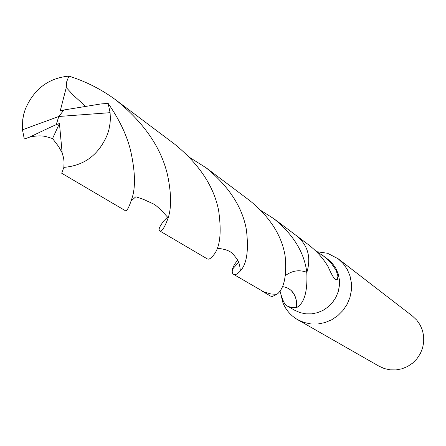 <?xml version="1.0" encoding="UTF-8"?>
<svg xmlns="http://www.w3.org/2000/svg" width="446" height="446" viewBox="0 0 446 446"><rect width="100%" height="100%" fill="white"/><g stroke="black" fill="none" stroke-linecap="round" stroke-linejoin="round"><path stroke-width="0.67" d="M280.462 292.587L282.965 302.89C286.003 310.132 290.876 315.718 297.593 319.648L303.977 322.469L310.895 323.941L318.026 323.969L325.084 322.547L331.774 319.737L337.834 315.64L343.013 310.427L347.1 304.306L349.932 297.521L351.392 290.357L351.426 283.099L350.038 276.035L347.278 269.462L343.269 263.631L338.174 258.78L327.526 253.261L316.939 251.722M261.356 210.796L273.911 218.741C292.916 234.206 303.826 251.678 306.647 271.157L306.809 272.305C299.26 269.501 292.147 270.577 285.462 275.539C292.141 270.588 299.255 269.507 306.803 272.311L306.803 272.305C307.684 291.428 304.334 303.163 296.746 307.511L291.556 307.64L287.926 306.307L294.393 310.109L300.024 312.635L305.794 313.85L311.743 313.856L317.619 312.652L323.188 310.282L328.223 306.842L332.521 302.472L335.899 297.343L338.224 291.673L339.4 285.691L339.384 279.642L338.174 273.766L335.827 268.314L332.432 263.491L328.139 259.494L323.238 255.814L328.234 260.068L331.311 263.313L336.106 270.332L337.94 276.057L337.421 279.324L335.966 279.926C334.377 279.341 331.83 275.093 328.317 267.187L328.206 266.814C323.121 258.217 316.359 250.713 307.918 244.302L297.343 236.352M297.593 319.648L379.089 366.227L384.424 368.597L390.2 369.851L396.137 369.912L402.002 368.781L407.555 366.495L412.572 363.144L416.848 358.863L420.21 353.823L422.524 348.231L423.7 342.316L423.689 336.312L422.485 330.464L420.154 325L416.781 320.144L412.511 316.091L338.174 258.78M261.189 290.58L270.482 296.049L272.261 296.495L276.916 294.349C284.102 288.763 286.85 276.091 285.167 256.339C281.989 235.867 270.215 217.302 249.832 200.644L206.091 167.785C228.921 186.439 242.34 207.028 246.359 229.562C248.879 250.145 246.872 263.943 240.338 270.956C237.473 274.156 235.187 275.271 233.481 274.296L232.65 273.437L232.193 272.093L232.517 268.754L234.512 264.361L237.634 260.18M287.926 306.307C285.217 306.012 282.563 300.855 279.971 290.837M315.902 251.165L323.238 255.814M296.746 307.511L296.858 302.973L295.698 297.699L294.616 295.258L292.052 291.506L290.391 289.828M290.881 290.229L290.536 289.945M296.445 307.5C297.214 301.435 295.748 296.105 292.052 291.506M24.313 139.035L29.542 137.151C36.505 135.573 42.264 135.467 46.824 136.833L52.561 138.555L59.441 123.52L62.145 152.822L63.605 157.951L64.079 162.149L63.85 167.373L61.715 173.26L125.337 210.685C126.959 211.476 129.351 206.782 132.512 196.608C135.701 185.48 134.987 169.787 130.355 149.522C126.474 134.447 119.06 119.071 108.122 103.388L100.735 103.963L63.94 109.978L58.794 116.478L22.462 129.808L24.307 139.035M22.462 129.808L22.729 119.55L23.928 113.552L25.327 109.131C33.902 89.116 48.413 78.1 68.868 76.088C86.201 81.557 102.011 89.635 116.294 100.317C144.242 123.001 161.34 147.966 167.59 175.211C171.364 193.508 171.565 207.719 168.187 217.832C164.652 227.566 161.809 231.909 159.651 230.866C158.207 229.735 159.573 226.423 163.749 220.948L167.501 217.163M159.651 230.866L207.29 258.886C208.828 259.756 210.975 258.429 213.723 254.911C220.107 247.207 221.734 232.377 218.612 210.417C213.84 186.233 199.178 164.145 174.626 144.142L116.294 100.317M306.809 272.305L307.104 271.475C311.18 257.013 307.74 245.166 296.796 235.934L273.911 218.741M29.547 137.151C56.887 124.049 50.889 127.071 56.207 124.69L58.794 116.478L110.095 112.682L108.122 103.388M110.095 112.682L110.368 118.591L110.073 123.174L108.991 129.323L107.659 133.861C99.224 154.455 84.617 165.628 63.85 167.373M135.913 196.703L131.386 200.683M189.695 157.477L206.091 167.785M52.561 138.55L58.476 146.321L62.145 152.822M233.481 274.296L263.826 291.885L270.806 293.947L276.921 294.349M56.207 124.69L59.441 123.52M85.593 106.349L73.361 95.266L66.259 87.561L66.649 81.874L68.868 76.088M63.895 110.034L60.249 110.848L66.259 87.561M56.257 124.724L58.794 116.478M282.781 299.863L282.965 302.89M335.966 279.926L335.632 279.798M294.616 295.258C292.214 290.296 288.116 287.402 282.324 286.588M217.124 248.333C225.252 248.924 230.755 251.07 233.62 254.778C237.194 259.254 239.619 261.25 240.338 270.956M232.377 269.317L238.621 262.304M136.119 196.837L143.696 199.468L153.591 204.006C158.642 206.76 167.306 216.94 168.187 217.832"/></g></svg>
